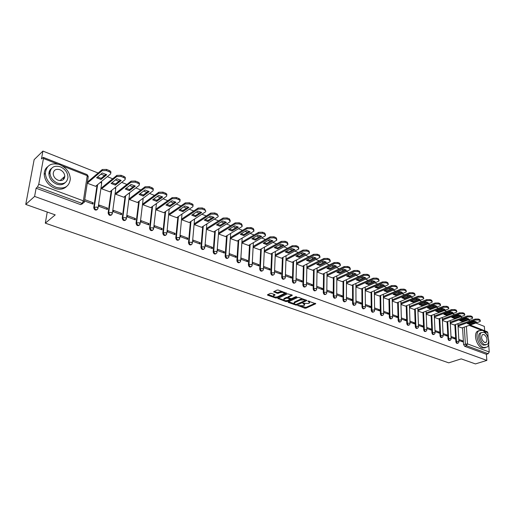<?xml version="1.0" encoding="UTF-8"?>
<svg xmlns="http://www.w3.org/2000/svg" width="515" height="515" viewBox="0 0 515 515"><rect width="100%" height="100%" fill="white"/><g stroke="black" fill="none" stroke-linecap="round" stroke-linejoin="round"><path stroke-width="0.77" d="M297.94 305.504L304.764 308.195L305.923 308.176L315.747 303.753L307.899 300.972L309.631 302.82L309.161 303.135L308.356 303.496L302.884 303.251L304.629 305.086L303.374 305.749L297.94 305.504M64.278 178.493L64.034 177.031M271.405 293.408L270.201 293.428L267.44 294.799L267.71 295.204L275.596 297.973L276.787 297.953L286.469 293.305L278.28 290.054L277.07 290.074L273.697 291.741L277.36 293.37L280.173 292.572C282.748 292.063 284.055 292.411 284.1 293.614L277.469 296.852C274.92 297.348 273.626 297.001 273.574 295.816L275.062 295.018L274.798 294.606L271.405 293.408M486.842 360.403L475.429 363.918L461.195 358.871L448.739 362.843L45.307 223.156L55.221 214.877L25.75 204.423L34.602 196.415L486.842 360.403L486.392 354.294L488.188 353.728L466.442 345.681L465.367 343.911L464.318 327.096M288.149 301.938L288.271 302.414L295.887 305.08L297.058 305.067L306.837 300.573L298.945 297.458L297.747 297.47L288.149 301.938M285.831 301.558L277.823 298.443L287.499 293.808L292.05 294.986L292.172 295.475L288.123 297.413L290.582 298.584L291.767 298.571L295.848 296.659L296.865 296.923L287.01 301.539L285.831 301.558L285.696 300.721M50.064 171.54L48.893 173.903M25.75 204.423L34.145 159.65L42.906 151.082L98.14 173.014M484.667 330.739L484.345 326.401L475.879 323.034M473.613 322.139L472.545 321.714M470.272 320.813L468.193 319.982M465.921 319.081L464.807 318.637M462.522 317.729L460.384 316.886M458.099 315.972L456.947 315.515M454.648 314.607L452.453 313.732M450.149 312.817L448.958 312.341M446.647 311.427L444.394 310.532M442.076 309.612L440.834 309.116M438.51 308.195L436.199 307.275M433.868 306.348L432.581 305.839M430.244 304.912L427.862 303.966M425.519 303.039L424.193 302.505M421.843 301.571L419.397 300.606M417.041 299.666L415.656 299.118M413.294 298.179L410.783 297.181M408.414 296.241L406.979 295.674M404.603 294.728L402.022 293.705M399.64 292.758L398.159 292.166M395.765 291.22L393.112 290.164M390.718 289.211L389.185 288.606M386.778 287.647L384.048 286.565M381.641 285.606L380.051 284.975M377.63 284.016L374.83 282.902M372.403 281.943L370.761 281.287M368.328 280.321L365.45 279.175M363.004 278.209L361.305 277.534M358.858 276.561L355.897 275.383M353.445 274.411L351.681 273.71M349.222 272.731L346.177 271.527M343.711 270.542L341.889 269.821M339.411 268.836L336.282 267.594M333.797 266.609L331.911 265.862M329.42 264.871L326.207 263.596M323.71 262.599L321.759 261.826M319.255 260.828L315.946 259.521M313.435 258.517L311.414 257.719M308.897 256.715L305.498 255.369M302.968 254.365L300.876 253.535M298.346 252.53L294.85 251.14M292.301 250.129L290.145 249.273M287.595 248.256L283.997 246.833M281.441 245.816L279.207 244.928M276.639 243.91L272.944 242.443M270.369 241.419L268.058 240.499M265.476 239.475L261.678 237.962M259.084 236.939L256.695 235.986M254.101 234.956L250.187 233.404M247.58 232.368L245.114 231.383M242.501 230.347L238.477 228.75M235.851 227.707L233.295 226.697M230.669 225.647L226.529 224.006M223.89 222.956L221.25 221.907M218.605 220.858L214.343 219.165M211.691 218.115L208.955 217.027M206.296 215.972L201.912 214.227M199.241 213.171L196.415 212.045M193.737 210.983L189.224 209.193M186.539 208.124L183.617 206.966M180.92 205.891L176.278 204.049M173.574 202.974L170.549 201.777M167.839 200.696L163.062 198.796M160.339 197.721L157.21 196.479M154.487 195.391L149.562 193.44M146.827 192.353L143.588 191.065M140.846 189.977L135.78 187.962M133.024 186.868L129.677 185.542M126.915 184.447L121.695 182.374M118.926 181.274L115.463 179.896M112.682 178.795L107.307 176.658M104.519 175.551L100.934 174.128M34.602 196.415L36.102 188.213L37.505 186.926L38.754 184.241L43.44 158.498L43.312 157.397L41.47 158.929L42.906 151.082M486.392 354.294L464.646 346.273L463.577 344.509L462.547 327.72M470.163 325.042L487.209 331.737L487.802 332.69L488.181 337.814M488.664 344.232L489.244 351.983L488.188 353.728M451.056 337.518L455.06 339.012L455.002 337.956L453.56 338.452M450.284 323.517L454.262 324.965M443.106 334.557L447.207 336.083L447.149 335.02L445.707 335.529M442.391 320.465L446.46 321.946M435.027 331.544L439.224 333.108L439.173 332.046L437.737 332.555M434.37 317.362L438.535 318.888M426.813 328.486L431.119 330.089L431.068 329.014L429.632 329.536M426.214 314.214L430.482 315.772M418.47 325.377L422.873 327.019L422.834 325.937L421.392 326.465M417.929 311.009L422.3 312.611M409.985 322.216L414.498 323.896L414.459 322.808L413.024 323.349M409.509 307.758L413.983 309.393M401.359 319.004L405.981 320.723L405.949 319.628L404.513 320.176M400.947 304.449L405.53 306.129M392.591 315.734L397.323 317.498L397.297 316.397L395.868 316.957M392.243 301.088L396.936 302.807M383.675 312.412L388.522 314.221L388.497 313.107L387.068 313.68M383.392 297.664L388.201 299.427M374.598 309.032L379.568 310.88L379.549 309.766L378.126 310.345M374.392 294.187L379.323 295.996M365.373 305.595L370.465 307.487L370.446 306.367L369.03 306.953M365.238 290.647L370.285 292.501M355.981 302.093L361.195 304.037L361.189 302.904L359.773 303.509M355.923 287.048L361.099 288.954M346.428 298.533L351.771 300.528L351.771 299.389L350.355 300M346.453 283.392L351.751 285.336M336.707 294.915L342.179 296.955L342.185 295.803L340.776 296.428M336.81 279.664L342.237 281.66M326.806 291.226L332.42 293.318L332.433 292.159L331.023 292.797M326.999 275.873L332.561 277.92M316.731 287.473L322.487 289.61L322.499 288.452L321.103 289.095M317.008 272.01L322.712 274.115M306.476 283.649L312.367 285.844L312.393 284.673L310.996 285.336M306.843 268.083L312.689 270.233M296.041 279.761L302.067 282.008L302.099 280.823L300.709 281.499M296.505 264.086L302.479 266.287M285.439 275.808L291.58 278.1L291.619 276.909L290.235 277.598M285.999 260.03L292.082 262.27M274.643 271.785L280.894 274.115L280.939 272.918L279.561 273.62M275.3 255.897L281.499 258.182M270.066 268.856L263.699 266.474L263.641 267.684L270.008 270.06L270.066 268.856L268.695 269.57M264.575 250.541L264.401 251.687L270.723 254.011M258.981 264.716L252.492 262.29L252.427 263.513L258.923 265.927L258.981 264.716L257.616 265.444M253.483 246.241L253.303 247.393L259.734 249.762M247.689 260.493L241.072 258.021L241.001 259.251L247.618 261.717L247.689 260.493L246.331 261.24M242.172 241.863L241.986 243.022L248.545 245.436M236.179 256.193L229.433 253.676L229.349 254.912L236.102 257.423L236.179 256.193L234.834 256.953M230.649 237.396L230.456 238.567L237.138 241.026M224.443 251.809L217.568 249.241L217.472 250.49L224.353 253.052L224.443 251.809L223.104 252.582M218.907 232.844L218.695 234.022L225.519 236.533M212.476 247.342L205.466 244.722L205.363 245.97L212.38 248.591L212.476 247.342L211.15 248.127M206.927 228.203L206.715 229.394L213.667 231.95M200.271 242.777L193.119 240.106L193.009 241.368L200.168 244.039L200.271 242.777L198.957 243.589M194.715 223.471L194.49 224.669L201.577 227.282M187.827 238.13L180.527 235.4L180.405 236.675L187.711 239.398L187.827 238.13L186.52 238.954M182.259 218.643L182.02 219.853L189.256 222.512M175.126 233.385L167.678 230.604L167.549 231.885L174.997 234.66L175.126 233.385L173.832 234.228M169.544 213.725L169.306 214.935L176.684 217.652M162.167 228.538L154.564 225.699L154.423 226.993L162.025 229.825L162.167 228.538L160.886 229.4M156.579 208.697L156.328 209.92L163.86 212.695M148.938 223.6L141.181 220.703L141.026 222.004L148.79 224.894L148.938 223.6L147.67 224.476M143.344 203.567L143.08 204.803L150.773 207.635M135.432 218.553L127.514 215.592L127.347 216.905L135.271 219.86L135.432 218.553L134.183 219.454M129.838 198.333L129.561 199.575L137.408 202.466M121.649 213.403L113.558 210.378L113.377 211.697L121.476 214.716L121.649 213.403L120.413 214.317M116.042 192.99L115.753 194.245L123.774 197.194M107.564 208.137L99.305 205.054L99.112 206.386L107.378 209.463L107.564 208.137L106.347 209.077M101.957 187.531L101.655 188.793L109.849 191.805M84.531 200.953L92.977 204.101L93.176 202.762L91.979 203.728M87.254 183.231L95.623 186.301M97.187 209.65C95.455 210.596 94.303 209.953 93.73 207.706L97.065 185.117M111.498 214.974C109.766 215.882 108.646 215.212 108.137 212.972L111.234 190.698M125.512 220.188C123.793 221.051 122.699 220.369 122.242 218.135L125.113 196.164M139.237 225.287C137.556 226.117 136.494 225.441 136.05 223.246L138.702 201.507M152.678 230.282C151.037 231.087 150 230.405 149.569 228.254L152.022 206.734M165.843 235.175C164.246 235.947 163.236 235.271 162.811 233.153L165.07 211.852M178.744 239.964C177.186 240.711 176.201 240.042 175.782 237.956L177.862 216.86M191.393 244.664C189.874 245.378 188.908 244.715 188.496 242.662L190.395 221.765M203.786 249.26C202.305 249.955 201.359 249.299 200.953 247.277L202.691 226.574M215.94 253.773C214.491 254.442 213.571 253.786 213.171 251.803L214.742 231.286M227.855 258.189C226.446 258.845 225.538 258.195 225.145 256.232L226.561 235.902M239.546 262.528C238.162 263.159 237.28 262.515 236.894 260.584L238.162 240.434M251.011 266.776C249.666 267.394 248.797 266.751 248.41 264.845L249.537 244.876M262.257 270.948C260.944 271.547 260.101 270.909 259.715 269.03L260.706 249.228M273.298 275.036C272.017 275.628 271.186 274.991 270.806 273.137L271.663 253.502M284.138 279.053C282.883 279.626 282.066 279.001 281.692 277.167L282.42 257.693M294.773 282.993C293.55 283.553 292.752 282.935 292.378 281.126L292.984 261.807M305.221 286.861C304.024 287.409 303.238 286.797 302.865 285.007L303.354 265.849M315.476 290.66C314.305 291.2 313.538 290.589 313.165 288.818L313.545 269.815M325.551 294.387C324.405 294.921 323.652 294.31 323.285 292.565L323.549 273.71M335.445 298.05C334.325 298.571 333.585 297.973 333.218 296.247L333.379 277.534M345.166 301.648C344.072 302.163 343.344 301.565 342.977 299.859L343.042 281.293M354.719 305.183C353.651 305.691 352.936 305.099 352.569 303.412L352.537 284.988M364.111 308.659C363.062 309.155 362.36 308.569 361.994 306.901L361.865 288.612M373.336 312.071C372.313 312.566 371.624 311.981 371.257 310.326L371.038 292.179M382.413 315.425C381.409 315.914 380.727 315.341 380.366 313.699L380.057 295.687M391.329 318.734L391.336 318.727C390.344 319.203 389.675 318.63 389.314 317.015L388.922 299.131M400.129 321.972L400.084 321.984C399.125 322.435 398.468 321.862 398.121 320.272L397.644 302.517M408.768 325.165L408.704 325.19C407.764 325.609 407.12 325.042 406.779 323.478L406.226 305.852M417.272 328.306L417.176 328.338C416.255 328.737 415.631 328.164 415.29 326.632L414.665 309.129M425.635 331.39L425.512 331.435C424.611 331.808 424 331.242 423.665 329.729L422.963 312.354M433.862 334.428L433.72 334.48C432.832 334.834 432.233 334.267 431.905 332.78L431.132 315.528M441.954 337.422L441.793 337.473C440.924 337.808 440.331 337.248 440.016 335.786L439.173 318.65M449.923 340.357L449.737 340.421C448.887 340.737 448.308 340.177 447.992 338.741L447.084 321.721M457.758 343.254L457.552 343.325C456.721 343.621 456.155 343.061 455.846 341.645L454.874 324.746M45.307 223.156L47.245 212.045M458.878 340.434L462.792 341.889L462.728 340.846L461.286 341.329M458.06 326.516L461.936 327.933M350.322 268.688L349.646 267.246L347.812 266.506L344.162 266.57L327.012 274.733M462.728 340.846L458.82 339.385M36.102 188.213L80.649 204.642L82.825 203.573M455.002 337.956L450.998 336.462M447.149 335.02L443.048 333.495M439.173 332.046L434.975 330.476M431.068 329.014L426.768 327.411M422.834 325.937L418.431 324.289M414.459 322.808L409.953 321.122M405.949 319.628L401.333 317.903M397.297 316.397L392.565 314.626M388.497 313.107L383.649 311.298M379.549 309.766L374.585 307.912M370.446 306.367L365.36 304.462M361.189 302.904L355.981 300.96M351.771 299.389L346.428 297.393M342.185 295.803L336.713 293.762M332.433 292.159L326.825 290.061M322.499 288.452L316.757 286.301M312.393 284.673L306.502 282.471M302.099 280.823L296.074 278.576M291.619 276.909L285.484 274.617M280.939 272.918L274.688 270.587M93.176 202.762L84.737 199.608M304.648 304.371L304.642 303.573M309.65 302.099L309.637 301.288M300.895 306.058L305.942 307.404L315.174 303.271M305.324 300.522L306.283 300.084M288.593 301.739L294.181 303.696M295.925 304.5L305.298 300.554L304.191 299.955L300.393 300.007L294.187 302.955L294.992 304.172L295.925 304.5M305.298 300.393L305.337 299.743M303.007 298.912L300.412 299.221L300.393 300.007M294.213 302.929L294.644 301.887L300.412 299.221M283.881 300.078L278.383 298.153M291.767 294.889L288.143 296.859M291.587 298.629L290.08 299.337M287.467 300.56L287.01 301.539M284.241 299.215L283.894 299.447C283.952 300.599 285.233 300.934 287.743 300.451L290.093 299.324L287.64 298.159L286.449 298.172L284.241 299.215L284.267 298.43L283.9 299.286M290.1 299.093L290.17 298.443M284.267 298.43L286.475 297.387L288.072 297.516M285.857 300.773L287.035 300.76M273.581 295.674L273.607 295.031L274.54 294.516M284.119 292.958L284.151 292.159M282.284 291.49L280.205 291.773L280.173 292.572M274.25 291.451L277.392 292.572L280.205 291.773M275.493 297.136L277.398 296.885M283.823 293.814L285.941 292.797M268 294.503L273.536 296.447M469.693 324.444L476.491 322.049L474.18 321.135L467.388 323.536L469.693 324.444L469.635 323.542L475.519 321.463M461.826 327.971L479.562 321.74L480.347 321.238L479.877 320.523L478.454 319.957L475.197 319.995L458.035 326.079M468.296 323.214L469.635 323.542M457.983 325.184L475.133 319.081L478.39 319.043L479.813 319.615L480.321 320.813M461.994 321.418L468.785 318.985L466.442 318.051L459.65 320.497L461.994 321.418L461.936 320.51L467.826 318.392M454.146 325.004L471.882 318.669L472.654 318.167L472.171 317.433L470.723 316.847L467.44 316.892L450.265 323.092M460.565 320.169L461.936 320.51M450.213 322.19L467.382 315.972L470.665 315.933L472.107 316.513L472.622 317.729M454.172 318.341L460.964 315.862L458.582 314.916L451.79 317.407L454.172 318.341L454.121 317.427L460.004 315.277M446.344 321.991L464.073 315.541L464.826 315.045L464.337 314.285L462.869 313.699L459.56 313.738L442.372 320.053M452.698 317.073L454.121 317.427M442.321 319.146L459.502 312.817L462.811 312.772L464.279 313.365L464.8 314.588M482.349 330.373L478.667 330.888C474.733 333.881 478.261 345.919 483.585 347.548L487.106 347.078C491.136 344.149 487.686 332.117 482.349 330.373M479.079 330.566L477.225 331.383C473.285 334.377 476.806 346.389 482.13 348.018L485.278 347.818M485.819 344.896L483.411 345.121C479.574 343.936 477.045 335.278 479.883 333.128L481.377 332.542M483.849 332.31L481.216 332.677C478.377 334.821 480.92 343.499 484.75 344.69L487.306 344.342C490.19 342.23 487.692 333.553 483.849 332.31M484.589 342.475L486.244 342.25C487.666 339.379 486.92 336.797 484.01 334.499L482.317 334.731C480.92 337.615 481.68 340.196 484.589 342.475M59.882 164.691C51.152 162.341 46.311 165.225 45.339 173.355C46.015 179.774 49.569 184.422 56 187.299C64.433 189.443 69.203 186.7 70.323 179.085C69.924 172.57 66.441 167.774 59.882 164.691M47.586 166.744C45.294 168.598 44.168 171.16 44.2 174.418C44.863 180.829 48.41 185.464 54.835 188.329C59.695 189.958 63.641 189.32 66.673 186.424M65.231 182.6C63.049 184.808 60.152 185.31 56.547 184.093C51.906 182.007 49.356 178.641 48.899 174.012C48.893 171.604 49.755 169.738 51.494 168.418M60.416 166.841C54.152 165.161 50.67 167.221 49.961 173.034C50.419 177.669 52.974 181.042 57.622 183.14C63.731 184.711 67.175 182.722 67.967 177.179C67.652 172.493 65.135 169.042 60.416 166.841M58.124 180.218C62.077 181.241 64.304 179.954 64.8 176.349C64.581 173.336 62.952 171.122 59.92 169.712C55.903 168.643 53.663 169.963 53.2 173.677C53.476 176.671 55.118 178.853 58.124 180.218M63.461 179.542L63.461 177.546M446.222 315.219L453.013 312.695L450.593 311.736L443.801 314.266L446.222 315.219L446.177 314.298L452.054 312.109M438.42 318.927L456.135 312.367L456.882 311.878L456.374 311.092L454.88 310.494L451.552 310.532L434.351 316.97M444.715 313.925L446.177 314.298M434.306 316.055L451.501 309.605L454.829 309.56L456.322 310.165L456.85 311.401M438.149 312.039L444.928 309.476L442.469 308.498L435.69 311.073L438.149 312.039L438.104 311.118L443.981 308.891M430.366 315.817L448.069 309.142L448.803 308.659L448.288 307.841L446.769 307.236L443.409 307.281L426.201 313.835M436.598 310.725L438.104 311.118M426.163 312.914L443.364 306.341L446.717 306.296L448.237 306.908L448.771 308.163M429.935 308.813L436.714 306.206L434.216 305.208L427.437 307.828L429.935 308.813L429.896 307.88L435.767 305.614M422.184 312.657L439.874 305.865L440.589 305.382L440.061 304.539L438.516 303.921L435.136 303.966L417.916 310.648M428.345 307.481L429.896 307.88M417.884 309.721L435.091 303.026L438.471 302.981L440.016 303.599L440.563 304.867M421.592 305.53L428.364 302.878L425.821 301.867L419.056 304.532L421.592 305.53L421.553 304.597L427.424 302.286M413.867 309.444L431.538 302.53L432.24 302.054L431.699 301.185L430.128 300.554L426.723 300.606L409.496 307.41M419.957 304.178L421.553 304.597M409.464 306.483L426.678 299.653L430.083 299.608L431.654 300.239L432.214 301.52M413.107 302.196L419.873 299.492L417.285 298.462L410.526 301.178L413.107 302.196L413.075 301.256L418.933 298.906M405.414 306.174L423.066 299.138L423.748 298.674L423.195 297.773L421.598 297.129L418.167 297.181L400.94 304.12M411.434 300.818L413.075 301.256M400.908 303.187L418.129 296.228L421.56 296.177L423.156 296.82L423.723 298.121M404.487 298.803L411.24 296.054L408.607 295.005L401.861 297.773L404.487 298.803L404.455 297.857L410.307 295.468M396.82 302.852L414.446 295.694L415.116 295.237L414.549 294.297L412.921 293.647L409.464 293.698L392.237 300.779M402.762 297.4L404.455 297.857M392.211 299.833L409.431 292.739L412.888 292.687L414.511 293.344L415.09 294.657M395.713 295.359L402.46 292.559L399.782 291.49L393.042 294.31L395.713 295.359L395.687 294.4L401.526 291.966M388.085 299.479L405.685 292.185L406.335 291.741L405.749 290.769L404.101 290.106L400.612 290.157L383.385 297.38M393.949 293.93L395.687 294.4M383.372 296.428L400.586 289.192L404.069 289.14L405.723 289.803L406.316 291.136M386.797 291.851L393.524 288.999L390.801 287.911L384.074 290.782L386.797 291.851L386.771 290.891L392.604 288.413M379.201 296.048L396.769 288.619L397.4 288.181L396.801 287.177L395.121 286.501L391.612 286.559L374.392 293.923M384.982 290.396L386.771 290.891M374.373 292.964L391.587 285.587L395.102 285.529L396.775 286.205L397.38 287.557M377.72 288.284L384.441 285.374L381.667 284.274L374.959 287.196L377.72 288.284L377.707 287.312L383.521 284.795M370.169 292.552L387.698 284.995L388.31 284.563L387.698 283.527L385.993 282.838L382.452 282.896L365.238 290.409M375.86 286.803L377.707 287.312M365.225 289.449L382.433 281.917L385.973 281.86L387.679 282.548L388.297 283.913M368.489 284.653L375.19 281.692L372.377 280.572L365.676 283.546L368.489 284.653L368.476 283.681L374.283 281.113M360.976 289.005L378.467 281.299L379.066 280.887L378.435 279.806L376.697 279.104L373.13 279.169L355.923 286.836M366.583 283.147L368.476 283.681M355.923 285.864L373.118 278.184L376.684 278.119L378.422 278.821L379.053 280.205M359.097 280.958L365.785 277.946L362.914 276.8L356.232 279.832L359.097 280.958L359.09 279.98L364.877 277.366M351.629 285.394L369.075 277.546L369.654 277.141L369.01 276.021L367.24 275.313L363.648 275.37L346.453 283.199M357.14 279.426L359.09 279.98M346.453 282.226L363.635 274.379L367.227 274.321L368.998 275.029L369.641 276.433M349.537 277.199L356.206 274.128L353.29 272.963L346.627 276.059L349.537 277.199L349.537 276.214L355.305 273.549M342.121 281.718L359.522 273.723L360.075 273.33L359.412 272.171L357.61 271.444L353.992 271.508L336.81 279.503M347.528 275.634L349.537 276.214M336.816 278.518L353.985 270.51L357.61 270.446L359.412 271.173L360.069 272.596M339.81 273.375L346.46 270.246L343.486 269.062L336.849 272.21L339.81 273.375L339.816 272.384L345.565 269.667M332.439 277.978L349.788 269.828L350.322 269.448L349.646 268.251L347.812 267.51L344.162 267.575L326.999 275.737M337.75 271.785L339.816 272.384M329.909 269.48L336.533 266.294L333.508 265.083L326.89 268.296L329.909 269.48L329.915 268.482L335.645 265.714M322.59 274.173L339.881 265.869L340.389 265.502L339.7 264.253L337.834 263.506L334.151 263.571L317.008 271.914M327.791 267.858L329.915 268.482M317.028 270.916L334.158 262.56L337.84 262.495L339.707 263.242L340.396 264.71M319.828 265.521L326.426 262.264L323.349 261.034L316.751 264.311L319.828 265.521L319.841 264.51L325.544 261.691M312.566 270.298L329.793 261.832L330.282 261.478L329.568 260.191L327.669 259.425L323.954 259.496L306.843 268.012M317.652 263.86L319.841 264.51M306.869 267.015L323.974 258.478L327.682 258.408L329.581 259.174L330.289 260.661M309.56 261.485L316.139 258.163L312.998 256.914L306.425 260.249L309.56 261.485L309.579 260.468L315.257 257.597M302.357 266.352L319.982 257.384L319.255 256.045L317.317 255.273L313.571 255.343L296.505 264.041M307.326 259.792L309.579 260.468M296.531 263.03L313.596 254.313L317.33 254.243L319.268 255.022L319.995 256.534M299.099 257.371L305.653 253.985L302.459 252.711L295.913 256.116L299.099 257.371L299.131 256.348L304.783 253.425M291.96 262.335L309.489 253.219L308.743 251.829L306.766 251.037L302.994 251.114L285.999 259.985M296.814 255.652L299.131 256.348M286.037 258.968L303.026 250.078L306.792 250L308.768 250.799L309.509 252.331M288.452 253.18L294.973 249.73L291.715 248.436L285.201 251.906L288.452 253.18L288.484 252.157L294.11 249.17M281.377 258.247L298.803 248.97L298.037 247.528L296.022 246.724L292.217 246.801L275.3 255.852M286.102 251.429L288.484 252.157M275.345 254.828L292.25 245.758L296.054 245.681L298.063 246.492L298.829 248.056M277.598 248.919L284.087 245.398L280.772 244.071L274.289 247.618L277.598 248.919L277.643 247.882L283.231 244.837M270.594 254.075L287.911 244.638L287.119 243.151L285.072 242.327L281.235 242.404L264.407 251.642M275.184 247.123L277.643 247.882M264.453 250.612L281.274 241.361L285.11 241.278L287.158 242.102L287.943 243.692M266.538 244.567L272.995 240.975L269.615 239.63L263.171 243.241L266.538 244.567L266.59 243.524L272.152 240.421M259.611 249.833L276.812 240.228L276.001 238.683L273.909 237.846L270.04 237.93L253.303 247.348M264.066 242.739L266.59 243.524M253.361 246.312L270.085 236.874L273.954 236.791L276.04 237.634L276.851 239.25M255.273 240.138L261.691 236.469L258.24 235.097L251.835 238.786L255.273 240.138L255.331 239.089L260.854 235.922M248.423 245.507L265.495 235.735L264.659 234.132L262.528 233.276L258.627 233.366L241.986 242.977M252.73 238.271L255.331 239.089M242.05 241.934L258.685 232.297L262.579 232.214L264.71 233.07L265.54 234.718M243.782 235.619L250.161 231.879L246.646 230.475L240.28 234.241L243.782 235.619L243.846 234.563L249.337 231.338M237.016 241.104L253.959 231.151L253.097 229.49L250.921 228.621L246.988 228.705L230.456 238.522M241.174 233.713L243.846 234.563M230.527 237.473L247.052 227.636L250.985 227.546L253.155 228.422L254.017 230.102M232.072 231.016L238.413 227.199L234.821 225.77L228.499 229.613L232.072 231.016L232.143 229.954L237.589 226.658M225.39 236.61L242.192 226.478L241.31 224.759L239.089 223.871L235.123 223.961L218.701 233.984M229.387 229.072L232.143 229.954M218.778 232.922L235.194 222.886L239.16 222.789L241.374 223.684L242.262 225.396M220.13 226.323L226.42 222.422L222.763 220.961L216.487 224.888L220.13 226.323L220.208 225.248L225.609 221.888M213.538 232.027L230.192 221.714L229.278 219.931L227.018 219.023L223.014 219.12L206.715 229.349M217.375 224.334L220.208 225.248M206.805 228.287L223.092 218.032L227.096 217.935L229.355 218.849L230.289 220.613M207.951 221.534L214.195 217.549L210.461 216.062L204.23 220.072L207.951 221.534L208.034 220.452L213.39 217.021M201.455 227.36L217.948 216.854C218.54 216.184 218.231 215.573 217.008 215.006L214.703 214.079L210.667 214.176L194.49 224.63M205.118 219.499L208.034 220.452M194.586 223.555L210.751 213.081L214.787 212.985L217.092 213.912L218.064 215.727M195.52 216.648L201.713 212.573L197.908 211.06L191.728 215.154L195.52 216.648L195.616 215.56L200.927 212.058M189.127 222.596L205.459 211.89C206.077 211.208 205.755 210.571 204.487 209.978L202.131 209.032L198.063 209.135L182.027 219.815M192.61 214.568L195.616 215.56M182.13 218.733L198.159 208.034L202.228 207.931L204.577 208.878L205.594 210.751M182.844 211.659L188.979 207.5L185.091 205.955L178.969 210.139L182.844 211.659L182.947 210.564L188.207 206.991M176.555 217.742L192.707 206.83C193.357 206.122 193.028 205.466 191.709 204.848L189.301 203.882L185.194 203.992L169.306 214.897M179.851 209.534L182.947 210.564M169.422 213.809L185.303 202.878L189.404 202.775L191.812 203.74C193.08 204.326 193.434 204.97 192.874 205.665M169.905 206.573L175.982 202.324L172.01 200.741L165.952 205.022L169.905 206.573L170.014 205.466L175.222 201.822M163.731 212.785L179.696 201.661C180.379 200.94 180.031 200.251 178.66 199.614L176.207 198.629L172.061 198.739L156.328 209.888M166.828 204.404L170.014 205.466M156.451 208.787L172.177 197.618L176.317 197.509L178.776 198.494C180.089 199.105 180.456 199.762 179.883 200.483M156.695 201.378L162.714 197.039L158.659 195.423L152.659 199.794L156.695 201.378L156.817 200.264L161.961 196.543M150.644 207.725L166.409 196.389C167.124 195.642 166.763 194.934 165.341 194.264L162.837 193.26L158.652 193.37L143.086 204.77M153.534 199.157L156.817 200.264M143.215 203.663L158.774 192.243L162.959 192.134L165.463 193.144C166.821 193.769 167.208 194.451 166.622 195.185M143.209 196.08L149.163 191.638L145.024 189.99L139.089 194.458L143.209 196.08L143.344 194.96L148.423 191.155M137.28 202.562L152.839 191.001C153.586 190.235 153.219 189.501 151.738 188.805L149.176 187.775L144.953 187.891L129.561 199.55M139.958 193.807L143.344 194.96M129.703 198.436L145.088 186.758L149.305 186.642L151.867 187.672C153.27 188.323 153.676 189.024 153.077 189.778M129.439 190.666L135.316 186.121L131.093 184.441L125.235 189.011L129.439 190.666L129.58 189.533L134.602 185.651M123.645 197.29L138.986 185.503C139.758 184.711 139.378 183.958 137.84 183.224L135.22 182.175L130.977 182.278L115.759 194.213M126.091 188.336L129.58 189.533M115.914 193.093L131.125 181.138L135.368 181.035L137.981 182.085C139.43 182.761 139.855 183.482 139.243 184.261M115.373 185.13L121.18 180.488L116.86 178.769L111.073 183.443L115.373 185.13L115.527 183.997L120.478 180.031M109.714 191.908L124.855 179.851C125.621 179.046 125.216 178.274 123.639 177.527L120.961 176.452L116.718 176.536L101.661 188.773M111.929 182.754L115.527 183.997M101.822 187.64L116.879 175.383L121.115 175.3L123.793 176.375C125.293 177.076 125.731 177.823 125.113 178.621M101.004 179.484L106.727 174.733L102.311 172.969L96.614 177.759L101.004 179.484L101.172 178.338L106.045 174.282M95.494 186.411L110.429 174.083C111.176 173.259 110.738 172.461 109.122 171.701L106.393 170.6L102.144 170.658L87.26 183.211M97.457 177.044L101.172 178.338M87.434 182.072L102.311 169.499L106.56 169.441L109.289 170.542C110.847 171.27 111.304 172.042 110.667 172.853M298.024 305.472L298.018 305.826M307.976 300.94L307.97 301.307M302.968 303.219L302.962 303.58M38.754 184.241L83.366 200.85L87.254 175.673L88.174 177.218L84.428 201.577M88.284 176.413L87.054 174.579L87.254 175.673L62.354 165.914M57.313 163.937L43.44 158.498M463.577 344.509L467.511 343.891L489.244 351.983M466.397 326.368L467.511 343.891L466.442 345.681L464.646 346.273M487.802 332.69L483.572 331.029M481.145 330.076L469.178 325.39M93.743 207.584L94.271 207.165L97.593 184.679M100.695 182.117L101.616 183.643L98.114 207.764M108.144 212.92L108.684 212.508L111.768 190.273M114.987 187.711L115.701 189.14L112.437 213.055M122.242 218.135L122.789 217.736L125.654 195.745M136.05 223.246L136.604 222.853L139.256 201.101M149.569 228.254L150.123 227.868L152.575 206.335M162.811 233.153L163.371 232.78L165.63 211.459M175.782 237.956L176.349 237.589L178.428 216.48M188.496 242.662L189.069 242.308L190.968 221.392M200.953 247.277L201.532 246.923L203.264 226.207M213.171 251.803L213.751 251.455L215.322 230.926M225.145 256.232L225.737 255.897L227.147 235.555M236.894 260.584L237.486 260.249L238.748 240.087M248.41 264.845L249.009 264.523L250.129 244.535M259.715 269.03L260.313 268.714L261.298 248.9M270.806 273.137L271.411 272.828L272.261 253.18M281.692 277.167L282.297 276.864L283.025 257.378M292.378 281.126L292.984 280.823L293.589 261.498M302.865 285.007L303.477 284.718L303.966 265.54M313.165 288.818L313.783 288.535L314.15 269.512M323.285 292.565L323.903 292.282L324.16 273.414M333.218 296.247L333.836 295.971L333.997 277.244M342.977 299.859L343.602 299.588L343.66 281.01M352.569 303.412L353.193 303.142L353.148 284.705M361.994 306.901L362.618 306.637L362.483 288.342M371.257 310.326L371.888 310.069L371.656 291.915M380.366 313.699L380.991 313.448L380.675 295.423M389.314 317.015L389.945 316.764L389.546 298.874M398.121 320.272L398.752 320.027L398.269 302.266M406.779 323.478L407.41 323.24L406.85 305.601M415.29 326.632L415.92 326.394L415.29 308.884M423.665 329.729L424.302 329.503L423.594 312.116M431.905 332.78L432.542 332.555L431.763 315.289M440.016 335.786L440.647 335.561L439.804 318.418M447.992 338.741L448.629 338.522L447.715 321.489M455.846 341.645L456.483 341.432L455.505 324.521M458.189 343.112C457.359 343.408 456.792 342.848 456.483 341.432L458.64 341.406L458.968 341.87L458.189 343.112M450.368 340.209C449.524 340.518 448.945 339.958 448.629 338.522L450.799 338.497L451.134 338.973L450.368 340.209M442.424 337.254C441.561 337.589 440.969 337.022 440.647 335.561L442.836 335.535L443.177 336.031L442.424 337.254M434.351 334.254C433.469 334.608 432.864 334.042 432.542 332.555L434.744 332.529L435.098 333.038L434.351 334.254M426.15 331.203C425.248 331.583 424.63 331.01 424.302 329.503L426.517 329.478L426.877 330.006L426.15 331.203M417.813 328.107C416.893 328.499 416.262 327.933 415.92 326.394L418.161 326.368L418.528 326.916L417.813 328.107M409.335 324.952C408.395 325.371 407.751 324.804 407.41 323.24L409.657 323.214L410.037 323.774L409.335 324.952M400.722 321.746C399.756 322.19 399.099 321.624 398.752 320.027L401.018 320.002L401.404 320.588L400.722 321.746M391.96 318.482C390.975 318.959 390.306 318.386 389.945 316.764L392.23 316.738L392.63 317.343L391.96 318.482M383.051 315.167C382.046 315.669 381.358 315.096 380.991 313.448L383.295 313.416L383.701 314.041L383.051 315.167M373.987 311.794C372.963 312.328 372.261 311.749 371.888 310.069L374.205 310.043L374.624 310.687L373.987 311.794M364.768 308.356C363.725 308.923 363.011 308.35 362.618 306.637L364.955 306.605L365.386 307.275L364.768 308.356M355.395 304.861C354.326 305.459 353.593 304.886 353.193 303.142L355.55 303.11L355.987 303.805L355.395 304.861M345.855 301.301C344.76 301.938 344.007 301.365 343.602 299.588L345.977 299.55L346.428 300.271L345.855 301.301M336.14 297.676C335.027 298.352 334.261 297.786 333.836 295.971L336.231 295.932L336.694 296.679L336.14 297.676M326.259 293.988C325.12 294.709 324.334 294.136 323.903 292.282L326.31 292.25L326.787 293.016L326.259 293.988M316.197 290.235C315.038 290.994 314.234 290.428 313.783 288.535L316.21 288.497L316.699 289.295L316.197 290.235M305.955 286.404C304.771 287.209 303.947 286.649 303.477 284.718L305.929 284.673L306.431 285.503L305.955 286.404M295.52 282.503C294.316 283.359 293.466 282.799 292.984 280.823L295.456 280.784L295.971 281.641L295.52 282.503M284.898 278.531C283.662 279.433 282.799 278.879 282.297 276.864L284.789 276.819L285.316 277.707L284.898 278.531M274.07 274.482C272.815 275.435 271.926 274.888 271.411 272.828L273.922 272.783L274.463 273.697L274.07 274.482M263.043 270.356C261.768 271.366 260.854 270.819 260.313 268.714L262.85 268.669L263.41 269.615L263.043 270.356M251.803 266.146C250.502 267.214 249.569 266.673 249.009 264.523L251.558 264.478L252.138 265.457L251.803 266.146M240.351 261.852C239.024 262.985 238.072 262.45 237.486 260.249L240.054 260.204L240.653 261.221L240.351 261.852M228.673 257.481C227.327 258.672 226.349 258.144 225.737 255.897L228.332 255.846L228.943 256.901L228.673 257.481M216.764 253.013C215.392 254.275 214.395 253.753 213.751 251.455L216.371 251.404L217.002 252.492L216.764 253.013M204.622 248.462C203.232 249.788 202.202 249.279 201.532 246.923L204.172 246.872L204.622 248.462M192.23 243.814C190.82 245.211 189.771 244.709 189.069 242.308L191.734 242.25L192.23 243.814M179.593 239.069C178.164 240.544 177.083 240.054 176.349 237.589L179.04 237.531L179.593 239.069M166.693 234.228C165.244 235.78 164.137 235.297 163.371 232.78L166.081 232.722L166.693 234.228M153.528 229.284C152.06 230.913 150.927 230.443 150.123 227.868L152.858 227.804L153.528 229.284M140.08 224.237C138.606 225.95 137.447 225.486 136.604 222.853L139.359 222.789L140.08 224.237M126.355 219.087C124.862 220.877 123.677 220.426 122.789 217.736L125.57 217.671L126.355 219.087M112.328 213.86C110.841 215.688 109.624 215.257 108.678 212.56L111.491 212.438L112.328 213.86M97.998 208.549C96.505 210.378 95.262 209.959 94.258 207.288L97.11 207.094L97.998 208.549M240.692 260.596L242.159 238.097M228.988 256.258L230.675 233.437M217.053 251.829L218.907 228.718M204.88 247.316L206.869 223.916M192.468 242.713L194.573 219.036M179.799 238.014L182.007 214.06M166.879 233.224L169.171 208.993M153.689 228.332L156.303 204.925L156.058 203.831M140.222 223.343L143.041 199.775L142.668 198.565M126.471 218.244L129.51 194.522L128.975 193.189M80.649 204.642L82.13 203.438L37.505 186.926M84.312 202.337L82.13 203.438L83.366 200.85L84.312 202.337M43.312 157.397L87.029 174.572M303.856 303.29L303.837 303.895M308.865 301.005L308.852 301.623M315.598 303.425L315.592 303.856M305.942 307.404L305.923 308.176M304.783 307.423L304.764 308.195M306.702 300.245L306.695 300.67M297.078 304.333L297.058 305.067M295.906 304.494L295.887 305.08M288.291 301.874L288.271 302.414M305.138 299.672L305.125 300.29M304.204 299.337L304.191 299.955M294.644 301.887L294.625 302.666M278.106 298.288L278.081 298.842M292.185 295.043L292.172 295.475M288.284 296.531L288.258 297.322M289.855 298.327L289.836 298.938M287.666 297.367L287.64 298.159M286.475 297.387L286.449 298.172M274.959 294.677L274.939 295.095M273.935 294.805L273.903 295.597M278.596 292.552L278.564 293.35M277.392 292.572L277.36 293.37M273.986 291.58L273.961 292.159M286.353 292.958L286.334 293.389M276.819 297.168L276.787 297.953M275.628 297.187L275.596 297.973M267.736 294.632L267.71 295.204M475.133 319.081L475.197 319.995M478.39 319.043L478.454 319.957M479.813 319.615L479.877 320.523M467.382 315.972L467.44 316.892M470.665 315.933L470.723 316.847M472.107 316.513L472.171 317.433M459.502 312.817L459.56 313.738M462.811 312.772L462.869 313.699M464.279 313.365L464.337 314.285M451.501 309.605L451.552 310.532M454.829 309.56L454.88 310.494M456.322 310.165L456.374 311.092M443.364 306.341L443.409 307.281M446.717 306.296L446.769 307.236M448.237 306.908L448.288 307.841M435.091 303.026L435.136 303.966M438.471 302.981L438.516 303.921M440.016 303.599L440.061 304.539M426.678 299.653L426.723 300.606M430.083 299.608L430.128 300.554M431.654 300.239L431.699 301.185M418.129 296.228L418.167 297.181M421.56 296.177L421.598 297.129M423.156 296.82L423.195 297.773M409.431 292.739L409.464 293.698M412.888 292.687L412.921 293.647M414.511 293.344L414.549 294.297M400.586 289.192L400.612 290.157M404.069 289.14L404.101 290.106M405.723 289.803L405.749 290.769M391.587 285.587L391.612 286.559M395.102 285.529L395.121 286.501M396.775 286.205L396.801 287.177M382.433 281.917L382.452 282.896M385.973 281.86L385.993 282.838M387.679 282.548L387.698 283.527M373.118 278.184L373.13 279.169M376.684 278.119L376.697 279.104M378.422 278.821L378.435 279.806M363.635 274.379L363.648 275.37M367.227 274.321L367.24 275.313M368.998 275.029L369.01 276.021M353.985 270.51L353.992 271.508M357.61 270.446L357.61 271.444M359.412 271.173L359.412 272.171M344.162 266.57L344.162 267.575M347.812 266.506L347.812 267.51M349.646 267.246L349.646 268.251M334.158 262.56L334.151 263.571M337.84 262.495L337.834 263.506M339.707 263.242L339.7 264.253M323.974 258.478L323.954 259.496M327.682 258.408L327.669 259.425M329.581 259.174L329.568 260.191M313.596 254.313L313.571 255.343M317.33 254.243L317.317 255.273M319.268 255.022L319.255 256.045M303.026 250.078L302.994 251.114M306.792 250L306.766 251.037M308.768 250.799L308.743 251.829M292.25 245.758L292.217 246.801M296.054 245.681L296.022 246.724M298.063 246.492L298.037 247.528M281.274 241.361L281.235 242.404M285.11 241.278L285.072 242.327M287.158 242.102L287.119 243.151M270.085 236.874L270.04 237.93M273.954 236.791L273.909 237.846M276.04 237.634L276.001 238.683M258.685 232.297L258.627 233.366M262.579 232.214L262.528 233.276M264.71 233.07L264.659 234.132M247.052 227.636L246.988 228.705M250.985 227.546L250.921 228.621M253.155 228.422L253.097 229.49M235.194 222.886L235.123 223.961M239.16 222.789L239.089 223.871M241.374 223.684L241.31 224.759M223.092 218.032L223.014 219.12M227.096 217.935L227.018 219.023M229.355 218.849L229.278 219.931M210.751 213.081L210.667 214.176M214.787 212.985L214.703 214.079M217.092 213.912L217.008 215.006M198.159 208.034L198.063 209.135M202.228 207.931L202.131 209.032M204.577 208.878L204.487 209.978M185.303 202.878L185.194 203.992M189.404 202.775L189.301 203.882M191.812 203.74L191.709 204.848M172.177 197.618L172.061 198.739M176.317 197.509L176.207 198.629M178.776 198.494L178.66 199.614M158.774 192.243L158.652 193.37M162.959 192.134L162.837 193.26M165.463 193.144L165.341 194.264M145.088 186.758L144.953 187.891M149.305 186.642L149.176 187.775M151.867 187.672L151.738 188.805M131.106 181.151L130.958 182.297M135.368 181.035L135.22 182.175M137.981 182.085L137.84 183.224M116.821 175.422L116.66 176.574M121.115 175.3L120.961 176.452M123.793 176.375L123.639 177.527M102.221 169.57L102.047 170.729M106.56 169.441L106.393 170.6M109.289 170.542L109.122 171.701M457.893 323.665L458.949 341.6M108.137 212.972L108.704 212.495L111.787 190.26M93.73 207.706L94.316 207.133L97.631 184.647M450.129 320.613L451.121 338.696M442.243 317.51L443.164 335.741M434.229 314.362L435.078 332.742M426.085 311.157L426.864 329.69M417.813 307.899L418.515 326.594M409.406 304.584L410.03 323.439M400.857 301.217L401.397 320.233M392.166 297.786L392.623 316.976M383.327 294.303L383.694 313.667M374.347 290.756L374.617 310.294M365.206 287.145L365.386 306.869M355.91 283.469L355.987 303.38M346.453 279.722L346.428 299.833M336.836 275.911L336.694 296.222M327.044 272.029L326.793 292.546M317.079 268.077L316.712 288.806M306.94 264.047L306.444 284.995M296.608 259.94L295.99 281.113M286.095 255.755L285.336 277.16M275.39 251.487L274.489 273.137M264.485 247.136L263.435 269.036M253.374 242.687L252.17 264.858M169.409 209.245L169.358 208.865M156.425 204.178L156.335 203.637M143.176 199.009L143.022 198.294M129.651 193.73L129.426 192.848M115.843 188.342L115.521 187.286M101.738 182.844L101.301 181.615M294.213 302.176L294.187 302.955M288.149 296.621L288.123 297.413M283.92 298.661L283.894 299.447M273.607 295.031L273.574 295.816M478.667 330.888L477.225 331.383M479.883 333.128L481.216 332.677M485.162 342.604L486.244 342.25M45.339 173.355L44.2 174.418M48.899 174.012L49.961 173.034M59.991 180.636L64.8 176.349M131.125 181.138L130.977 182.278M116.879 175.383L116.718 176.536M102.311 169.499L102.144 170.658"/></g></svg>
